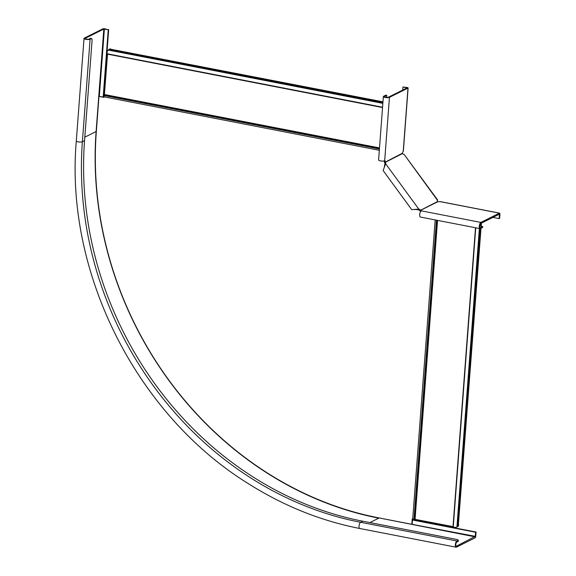 <?xml version="1.0" encoding="UTF-8"?>
<svg xmlns="http://www.w3.org/2000/svg" width="576" height="576" viewBox="0 0 576 576"><rect width="100%" height="100%" fill="white"/><g stroke="black" fill="none" stroke-linecap="round" stroke-linejoin="round"><path stroke-width="0.86" d="M453.262 526.658L414 519.149A1.706 0.454 -175.7 0 1 412.704 519.048L412.214 518.947L411.811 524.282L475.294 536.357L456.545 546.113A2.131 0.835 -79 0 1 456.293 546.156A2.131 0.835 -79 0 1 455.832 544.205A2.131 0.835 -79 0 1 456.854 542.009L458.294 541.289L458.374 540.266L457.553 539.611L362.779 521.208A334.678 295.078 63.5 0 1 84.55 140.652L92.131 39.794L91.534 38.513L90.094 39.233A3.197 0.842 4.3 0 1 86.486 39.442A3.197 0.842 4.3 0 1 84.017 38.426A3.197 0.842 4.3 0 1 84.319 38.11L102.859 28.85A1.49 0.396 4.3 0 1 104.832 28.8L108.238 29.772L103.817 29.038L85.284 38.297A2.131 0.562 4.3 0 0 85.082 38.513A2.131 0.562 4.3 0 0 86.724 39.19A2.131 0.562 4.3 0 0 89.136 39.046L90.576 38.326L91.534 38.513M382.946 102.074L110.383 49.162A2.556 2.254 63.5 0 0 108.598 49.651L107.215 51.509A2.131 0.835 101 0 0 107.568 53.849L104.321 95.573A1.706 0.67 101 0 0 104.018 96.833L103.982 97.358L98.971 96.386L96.314 131.702A339.581 299.405 -116.5 0 0 378.619 517.838L411.811 524.282M412.553 519.019L412.171 524.102M104.004 97.114L98.971 96.386M479.376 228.499L456.926 527.054L457.43 526.781L455.177 527.443A2.131 0.562 -175.7 0 1 453.262 526.738A2.131 0.562 -175.7 0 1 453.269 526.694L475.74 227.794L453.262 526.738M479.851 228.593L457.43 526.781A2.556 2.254 -116.5 0 0 458.338 525.096L480.643 228.449M480.823 226.109L481.032 223.322M458.338 525.096L481.003 228.269M481.162 226.174L481.392 223.142M458.698 524.916A2.556 2.254 63.5 0 1 457.79 526.601L457.33 526.853M110.383 49.162L382.968 101.83M110.743 48.989A2.556 2.254 -116.5 0 0 109.238 49.255M412.92 519.084L412.87 519.768L476.057 532.03L475.747 536.134A1.49 0.583 -79 0 1 475.006 537.883L456.473 547.135A3.197 1.253 -79 0 1 456.091 547.2A3.197 1.253 -79 0 1 455.4 544.284A3.197 1.253 -79 0 1 456.934 540.986L458.374 540.266M412.481 519.998L475.603 532.253L475.294 536.357M103.183 96.955L108.238 29.772M104.018 96.862L103.63 96.79L108.684 29.549M476.057 532.03L475.603 532.253M412.87 519.768L412.481 519.962M103.63 96.79L103.27 96.97M384.228 160.934A1.706 0.67 -79 0 1 384.314 161.575L384.638 162.67A1.706 0.792 -128.9 0 1 384.97 163.778L384.415 166.169M402.732 90.05L402.962 86.998L407.016 87.912L388.476 97.164A2.131 0.562 -175.7 0 1 386.071 97.308A2.131 0.562 -175.7 0 1 384.43 96.631A2.131 0.562 -175.7 0 1 384.624 96.415L386.784 95.342L385.826 95.155L383.666 96.228A3.197 0.842 -175.7 0 0 383.364 96.552L378.598 159.977A3.197 0.842 4.3 0 0 381.06 160.992A3.197 0.842 4.3 0 0 384.674 160.783A1.706 0.67 -79 0 1 384.876 160.747A1.706 0.67 -79 0 1 385.279 161.762L384.314 161.575M402.962 86.998L407.261 87.523A1.49 0.396 -175.7 0 1 408.118 87.948A1.49 0.396 -175.7 0 1 407.981 88.099L389.441 97.351A3.197 0.842 -175.7 0 1 385.834 97.567A3.197 0.842 -175.7 0 1 383.364 96.552M437.249 200.426L437.652 200.002L404.021 154.289A1.706 0.792 -128.9 0 1 402.494 153.526L402.401 153.216A1.706 0.67 -79 0 1 403.214 151.524L403.286 150.559M386.633 97.366L386.784 95.342M402.401 153.216L385.373 162.072A1.706 0.792 -128.9 0 1 385.704 163.181L384.898 164.354M492.919 217.39L499.176 218.606L499.63 218.376L499.932 214.279A1.49 0.583 101 0 0 499.586 213.127A1.49 0.583 101 0 0 499.414 213.156L480.874 222.415A3.197 1.253 101 0 0 479.34 225.713A3.197 1.253 101 0 0 480.031 228.629L420.437 217.058A3.197 1.253 -79 0 1 419.746 214.142A3.197 1.253 -79 0 1 421.272 210.845A1.706 0.454 4.3 0 0 421.438 210.672A1.706 0.454 4.3 0 0 420.725 210.247L420.466 210.074A1.706 0.792 51.1 0 0 419.436 209.311L418.781 209.095L385.639 163.757L383.112 170.518L411.732 209.671L418.781 209.095L418.046 209.693L415.03 209.477M437.652 200.002L437.479 200.052A1.706 0.792 51.1 0 0 437.407 200.095A1.706 0.792 51.1 0 0 437.587 201.528L437.846 201.701A1.706 0.454 4.3 0 0 439.812 201.586L440.568 201.737M437.587 201.528L419.731 210.665A1.706 0.792 51.1 0 0 418.694 209.909L418.046 209.693M402.494 153.526L384.638 162.67M420.768 211.306A1.706 0.454 4.3 0 0 420.653 211.27L419.731 210.665M499.176 218.606L499.334 214.186L480.794 223.438A2.131 0.835 101 0 0 479.779 225.634A2.131 0.835 101 0 0 480.24 227.585A2.131 0.835 101 0 0 480.492 227.542L482.652 226.462L482.573 227.484L480.413 228.564A3.197 1.253 101 0 1 480.031 228.629M437.846 201.701L420.725 210.247L420.653 211.27M479.75 225.9L482.652 226.462M436.896 220.255L414.425 519.142M436.486 220.176L414 519.149M435.19 219.924L412.704 519.048M379.325 150.278L104.018 96.833M437.537 220.378L415.073 519.192M480.053 225.958L480.182 224.208M453.024 526.565L475.495 227.75M379.454 148.579L104.479 95.198M379.426 148.975L104.321 95.573M379.498 147.924L104.623 94.565M108.187 50.047L382.853 103.363M107.568 53.849L382.558 107.23M108.598 49.651L382.889 102.895M107.662 54.173L382.536 107.539M456.077 546.019L456.545 546.113M378.936 517.896L475.085 536.854M96.336 131.501L96.113 131.537A340.006 299.779 63.5 0 0 378.77 518.155L369.893 522.59M99.331 96.206L104.386 29.023M362.779 521.208L360.619 522.288A334.678 295.078 63.5 0 1 82.39 141.732A3.197 0.842 4.3 0 1 78.775 141.948A3.197 0.842 4.3 0 1 76.313 140.933C64.865 271.937 136.022 414.022 247.766 483.286C283.14 505.721 320.472 520.798 359.777 528.502A3.197 1.253 -79 0 1 359.086 525.586A3.197 1.253 -79 0 1 360.619 522.288L456.934 540.986M103.817 29.038L96.113 131.537L84.809 137.182M90.094 39.233L82.39 141.732L84.55 140.652M85.248 38.75L85.284 38.297M403.214 151.524L407.981 88.099M384.674 160.783L389.441 97.351M384.595 96.876L384.624 96.415M437.35 200.153L404.021 154.289M385.704 163.181L384.97 163.778M421.272 210.845L480.874 222.415M439.812 201.586L499.414 213.156M480.017 227.448L480.492 227.542M498.917 214.394L499.486 214.502M419.436 209.311L418.694 209.909M457.128 526.961L457.517 526.766M109.058 49.334L109.418 49.154M359.777 528.502L456.091 547.2M76.313 140.933L84.017 38.426M403.373 151.049L408.118 87.948M440.201 201.6L499.586 213.127M415.202 209.47L414.806 209.527"/></g></svg>
